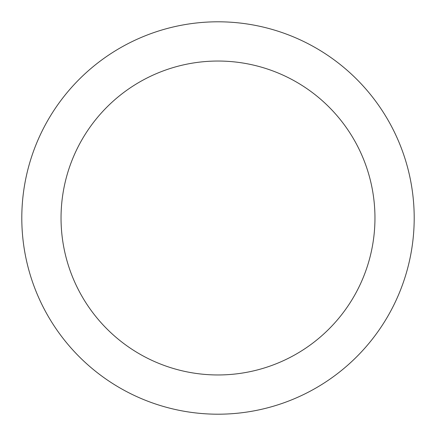 <?xml version="1.0" encoding="UTF-8"?>
<svg xmlns="http://www.w3.org/2000/svg" width="436" height="436" viewBox="0 0 436 436"><rect width="100%" height="100%" fill="white"/><g stroke="black" fill="none" stroke-linecap="round" stroke-linejoin="round"><path stroke-width="0.65" d="M21.8 218A196.2 196.2 0 0 0 218 414.2A196.2 196.2 0 0 0 414.2 218A196.2 196.2 0 0 0 218 21.8A196.2 196.2 0 0 0 21.8 218M374.96 218A156.96 156.96 0 0 1 218 374.96A156.96 156.96 0 0 1 61.04 218A156.96 156.96 0 0 1 218 61.04A156.96 156.96 0 0 1 374.96 218"/></g></svg>
